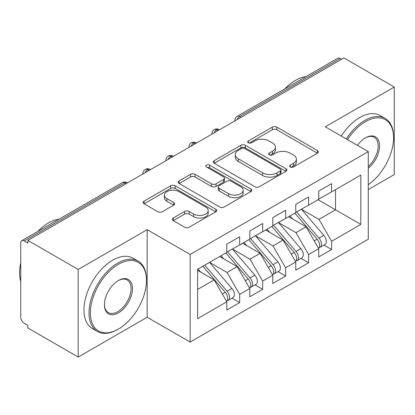 <?xml version="1.0" encoding="UTF-8"?>
<svg xmlns="http://www.w3.org/2000/svg" width="415" height="415" viewBox="0 0 415 415"><rect width="100%" height="100%" fill="white"/><g stroke="black" fill="none" stroke-linecap="round" stroke-linejoin="round"><path stroke-width="0.62" d="M290.308 166.996A2.236 1.292 0 0 0 293.467 166.996L317.439 153.161A3.19 1.842 0 0 0 318.372 151.854A3.19 1.842 0 0 0 317.439 150.552L276.831 127.109A3.19 1.842 0 0 0 272.318 127.109L248.346 140.95A2.236 1.292 0 0 0 247.693 141.857A2.236 1.292 0 0 0 248.346 142.77A2.236 1.292 0 0 0 251.506 142.77L254.608 140.981A10.209 5.893 0 0 1 269.045 140.981L272.432 142.931A10.209 5.893 0 0 1 275.42 147.102A10.209 5.893 0 0 1 272.432 151.268L269.33 153.062A2.236 1.292 0 0 0 268.671 153.97A2.236 1.292 0 0 0 269.33 154.883A2.236 1.292 0 0 0 272.484 154.883L275.586 153.094A10.209 5.893 0 0 1 290.028 153.094L293.41 155.049A10.209 5.893 0 0 1 296.403 159.215A10.209 5.893 0 0 1 293.41 163.386L290.308 165.175A2.236 1.292 0 0 0 289.654 166.088A2.236 1.292 0 0 0 290.308 166.996L290.308 165.175M173.273 218.025A3.19 1.842 0 0 0 172.339 219.328A3.19 1.842 0 0 0 173.273 220.63L184.67 227.207A3.19 1.842 0 0 0 189.178 227.207L215.8 211.837A3.19 1.842 0 0 0 216.734 210.535A3.19 1.842 0 0 0 215.8 209.233L175.192 185.785A3.19 1.842 0 0 0 170.679 185.785L144.057 201.156A3.19 1.842 0 0 0 143.123 202.458A3.19 1.842 0 0 0 144.057 203.76L157.819 211.707A3.19 1.842 0 0 0 162.332 211.707L173.724 205.129A3.19 1.842 0 0 0 174.658 203.827A3.19 1.842 0 0 0 173.724 202.525L166.903 198.583A8.533 4.928 0 0 1 164.402 195.102A8.533 4.928 0 0 1 169.668 190.547A8.533 4.928 0 0 1 178.969 191.616L205.705 207.049A8.533 4.928 0 0 1 208.206 210.535A8.533 4.928 0 0 1 202.935 215.089A8.533 4.928 0 0 1 193.634 214.021L189.178 211.448A3.19 1.842 0 0 0 184.67 211.448L173.273 218.025L173.273 220.63M368.276 189.588L394.25 174.591L394.25 87.01L343.916 57.944L27.878 240.41L27.878 243.066L24.2 240.939A4.876 2.817 -120 0 0 21.762 240.7A4.876 2.817 -120 0 0 20.75 242.931L20.75 317.242A4.876 2.817 -120 0 0 24.2 323.218L27.878 325.339L27.878 327.99L78.212 357.056L147.164 317.242L190.148 342.059L190.148 254.473L147.164 229.661L78.212 269.47L27.878 240.41M394.25 87.01L325.298 126.819L368.276 151.631L190.148 254.473M254.831 186.698A3.19 1.842 0 0 0 259.344 186.698L285.966 171.328A3.19 1.842 0 0 0 286.9 170.026A3.19 1.842 0 0 0 285.966 168.723L245.358 145.276A3.19 1.842 0 0 0 240.845 145.276L214.223 160.647A3.19 1.842 0 0 0 213.289 161.949A3.19 1.842 0 0 0 214.223 163.251L254.831 186.698M207.334 167.478A2.236 1.292 0 0 1 209.596 167.795L209.596 165.144L250.883 188.981A3.19 1.842 0 0 1 251.817 190.283A3.19 1.842 0 0 1 250.883 191.585L224.261 206.955A3.19 1.842 0 0 1 219.748 206.955L179.14 183.508L179.14 180.904A3.19 1.842 0 0 0 178.206 182.206A3.19 1.842 0 0 0 179.14 183.508M179.14 180.904L190.532 174.326A3.19 1.842 0 0 1 195.045 174.326L211.515 183.835A3.19 1.842 0 0 0 216.028 183.835L223.586 179.472A3.19 1.842 0 0 0 224.52 178.165A3.19 1.842 0 0 0 223.586 176.863L206.437 166.965A2.236 1.292 0 0 1 205.783 166.052A2.236 1.292 0 0 1 207.163 164.864A2.236 1.292 0 0 1 209.596 165.144M190.148 342.059L368.276 239.216L368.276 151.631M318.056 199.74L360.806 224.422L360.806 175.052L331.616 191.906L331.616 183.679L318.746 191.113L318.746 199.34L308.63 205.176L308.63 196.949L295.76 204.382L295.76 212.61L285.65 218.446L285.65 210.218L272.774 217.652L272.774 225.879L262.664 231.715L262.664 223.488L249.794 230.922L249.794 239.149L239.678 244.99L239.678 236.758L226.808 244.191L226.808 252.419L197.618 269.273L197.618 318.637L226.808 301.783L214.166 279.886L197.618 270.336M360.806 224.422L331.616 241.271L318.974 219.379L301.508 209.29M323.975 245.089L331.616 249.498L331.616 241.271M331.616 249.498L318.746 256.932L318.746 248.704L308.63 254.54L295.988 232.649L278.522 222.559M300.994 258.358L308.63 262.768L308.63 254.54M308.63 262.768L295.76 270.201L295.76 261.974L285.65 267.815L273.008 245.919L255.536 235.829M278.009 271.628L285.65 276.042L285.65 267.815M285.65 276.042L272.774 283.471L272.774 275.244L262.664 281.085L250.022 259.188L232.55 249.104M255.023 284.898L262.664 289.312L262.664 281.085M262.664 289.312L249.794 296.741L249.794 288.513L239.678 294.354L227.036 272.458L209.57 262.373M232.037 298.167L239.678 302.582L239.678 294.354M239.678 302.582L226.808 310.01L226.808 301.783M226.808 252.154L239.678 244.99M197.618 289.442L214.166 279.886M249.794 238.884L262.664 231.715M227.036 272.458L237.152 266.617L219.68 256.532M249.794 288.513L237.152 266.617M272.774 225.615L285.65 218.446M250.022 259.188L260.132 253.347L242.666 243.263M272.774 275.244L260.132 253.347M295.76 212.345L308.63 205.176M273.008 245.919L283.118 240.078L265.652 229.993M295.76 261.974L283.118 240.078M341.618 59.272L340.238 58.479L239.735 116.501L241.115 117.295M236.975 119.686A4.876 2.817 120 0 1 239.735 116.501A4.876 2.817 60 0 0 237.297 116.257L337.8 58.235A4.876 2.817 60 0 1 340.238 58.479M318.746 199.076L331.616 191.906M318.974 219.379L335.522 209.824L335.522 189.65L360.806 175.052M295.988 232.649L306.104 226.808L288.638 216.723M318.746 248.704L306.104 226.808M78.212 269.47L78.212 357.056M147.164 317.242L147.164 229.661M218.015 130.632L216.635 129.838A4.876 2.817 -120 0 0 214.197 129.594A4.876 2.817 -120 0 0 214.14 129.63C212.625 130.735 211.868 132.11 211.873 133.749A4.876 2.817 0 0 0 211.925 134.149M195.029 143.901L193.649 143.108A4.876 2.817 -120 0 0 191.216 142.864A4.876 2.817 -120 0 0 191.159 142.9C189.639 144.005 188.882 145.38 188.887 147.019A4.876 2.817 0 0 0 188.939 147.418M172.049 157.171L170.669 156.377A4.876 2.817 -120 0 0 168.231 156.133A4.876 2.817 -120 0 0 168.174 156.17C166.654 157.275 165.896 158.649 165.907 160.289A4.876 2.817 0 0 0 165.953 160.688M149.063 170.441L147.683 169.647A4.876 2.817 -120 0 0 145.245 169.403A4.876 2.817 -120 0 0 145.188 169.439C143.668 170.544 142.916 171.919 142.921 173.558A4.876 2.817 0 0 0 142.968 173.958M291.2 167.312L293.41 166.036A10.209 5.893 0 0 0 296.403 161.871L296.403 159.215M275.42 147.102L275.42 149.758A10.209 5.893 0 0 1 272.432 153.924L270.222 155.2M317.397 153.182L276.831 129.76A3.19 1.842 0 0 0 272.318 129.76L249.239 143.087M285.925 171.354L245.358 147.932A3.19 1.842 0 0 0 240.845 147.932L214.265 163.277M280.327 170.939A2.236 1.292 0 0 0 280.981 170.026A2.236 1.292 0 0 0 280.327 169.113L244.679 148.534A2.236 1.292 0 0 0 241.52 148.534L238.251 150.422A10.209 5.893 0 0 0 235.258 154.593A10.209 5.893 0 0 0 238.251 158.758L262.617 172.827A10.209 5.893 0 0 0 277.054 172.827L280.327 170.939L280.327 173.595A2.236 1.292 0 0 0 280.981 172.681L280.981 170.026M235.258 154.593L235.258 157.244A10.209 5.893 0 0 0 238.251 161.414L238.251 158.758M280.327 173.595L277.054 175.483A10.209 5.893 0 0 1 262.617 175.483L238.251 161.414M179.181 183.534L190.532 176.977L190.532 174.326M224.52 178.165L224.52 180.821A3.19 1.842 0 0 1 223.586 182.123L216.028 186.485A3.19 1.842 0 0 1 211.515 186.485L195.045 176.977A3.19 1.842 0 0 0 190.532 176.977M209.596 167.795L250.842 191.606M228.603 193.701A8.533 4.928 0 0 0 237.904 194.77A8.533 4.928 0 0 0 243.174 190.215A8.533 4.928 0 0 0 240.674 186.729L231.254 181.293A3.19 1.842 0 0 0 226.746 181.293L219.187 185.655A3.19 1.842 0 0 0 218.254 186.958A3.19 1.842 0 0 0 219.187 188.26L228.603 193.701L228.603 196.352A8.533 4.928 0 0 0 237.904 197.421A8.533 4.928 0 0 0 243.174 192.871L243.174 190.215M218.254 186.958L218.254 189.614A3.19 1.842 0 0 0 219.187 190.916L219.187 188.26M228.603 196.352L219.187 190.916M208.206 210.535L208.206 213.191A8.533 4.928 0 0 1 202.935 217.74A8.533 4.928 0 0 1 193.634 216.672L189.178 214.104A3.19 1.842 0 0 0 184.67 214.104L173.314 220.656M164.402 195.102L164.402 197.753A8.533 4.928 0 0 0 166.903 201.239L166.903 198.583M173.683 205.155L166.903 201.239M215.759 211.863L175.192 188.441A3.19 1.842 0 0 0 170.679 188.441L144.098 203.786M296.652 212.096L318.995 238.143A6.5 3.756 60 0 1 321.506 244.321A6.5 3.756 60 0 1 320.157 247.293L324.987 244.508A6.5 3.756 -120 0 0 326.33 241.53A6.5 3.756 -120 0 0 323.819 235.352L301.477 209.31M320.157 247.293A6.5 3.756 60 0 1 319.104 247.594M294.811 213.154L317.153 239.201A6.5 3.756 60 0 1 319.664 245.379A6.5 3.756 60 0 1 318.487 248.253M292.632 219.032L289.986 215.945M273.667 225.366L296.009 251.412A6.5 3.756 60 0 1 298.52 257.591A6.5 3.756 60 0 1 297.171 260.563L302.001 257.777A6.5 3.756 -120 0 0 303.344 254.805A6.5 3.756 -120 0 0 300.834 248.621L278.491 222.58M297.171 260.563A6.5 3.756 60 0 1 296.118 260.864M271.825 226.429L294.173 252.47A6.5 3.756 60 0 1 296.678 258.649A6.5 3.756 60 0 1 295.501 261.523M269.651 232.301L267.001 229.215M250.681 238.635L273.023 264.682A6.5 3.756 60 0 1 275.534 270.86A6.5 3.756 60 0 1 274.19 273.838L279.015 271.047A6.5 3.756 -120 0 0 280.364 268.074A6.5 3.756 -120 0 0 277.853 261.896L255.51 235.85M274.19 273.838A6.5 3.756 60 0 1 273.137 274.139M248.844 239.699L271.187 265.74A6.5 3.756 60 0 1 273.698 271.918A6.5 3.756 60 0 1 272.515 274.792M246.666 245.571L244.015 242.485M227.695 251.905L250.038 277.951A6.5 3.756 60 0 1 252.548 284.13A6.5 3.756 60 0 1 251.205 287.107L256.029 284.317A6.5 3.756 -120 0 0 257.378 281.344A6.5 3.756 -120 0 0 254.867 275.166L232.525 249.119M251.205 287.107A6.5 3.756 60 0 1 250.152 287.408M225.859 252.968L248.201 279.01A6.5 3.756 60 0 1 250.712 285.193A6.5 3.756 60 0 1 249.529 288.062M223.68 258.841L221.029 255.754M204.714 265.175L227.057 291.221A6.5 3.756 60 0 1 229.568 297.399A6.5 3.756 60 0 1 228.219 300.377L233.043 297.586A6.5 3.756 -120 0 0 234.392 294.614A6.5 3.756 -120 0 0 231.881 288.435L209.539 262.389M228.219 300.377A6.5 3.756 60 0 1 227.166 300.678M202.873 266.238L225.215 292.285A6.5 3.756 60 0 1 227.726 298.463A6.5 3.756 60 0 1 226.543 301.332M200.694 272.11L198.048 269.024M368.276 184.654A39.658 22.898 120 0 0 393.56 137.832A39.658 22.898 120 0 0 365.522 121.642A39.658 22.898 120 0 0 347.49 139.632M346.312 138.952A40.634 23.458 -60 0 1 364.832 120.449A40.634 23.458 -60 0 1 385.146 118.436A40.634 23.458 -60 0 1 393.56 137.038L393.56 137.832M357.481 145.4A19.827 11.449 -60 0 1 365.516 137.832A19.827 11.449 -60 0 1 365.522 137.832L365.522 137.832A19.827 11.449 -60 0 1 379.471 144.368A19.827 11.449 -60 0 1 368.276 168.303M284.835 88.815A40.634 23.458 -60 0 1 295.418 80.37A40.634 23.458 -60 0 1 305.995 76.593M341.255 136.032A40.634 23.458 -60 0 1 359.774 117.528A40.634 23.458 -60 0 1 380.088 115.515L385.146 118.436M368.276 166.503A18.851 10.883 120 0 0 377.707 150.173A18.851 10.883 120 0 0 374.257 137.298A18.851 10.883 120 0 0 365.169 138.039M117.746 329.453L118.436 329.054A39.658 22.898 120 0 0 146.474 280.483A39.658 22.898 120 0 0 118.436 264.293A39.658 22.898 120 0 0 90.392 312.863A39.658 22.898 120 0 0 118.436 329.054L117.746 329.453A40.634 23.458 -60 0 1 97.432 331.466A40.634 23.458 -60 0 1 91.201 298.904A40.634 23.458 -60 0 1 117.746 263.1A40.634 23.458 -60 0 1 138.06 261.087A40.634 23.458 -60 0 1 146.474 279.689L146.474 280.483M118.436 312.863A19.827 11.449 -60 0 1 104.414 304.771A19.827 11.449 -60 0 1 118.436 280.483L118.436 280.483A19.827 11.449 -60 0 1 132.458 288.581A19.827 11.449 -60 0 1 118.436 312.863M104.419 304.366A18.851 10.883 120 0 0 108.32 312.604A18.851 10.883 120 0 0 117.746 311.67A18.851 10.883 120 0 0 130.061 295.055A18.851 10.883 120 0 0 127.172 279.949A18.851 10.883 120 0 0 118.083 280.69M37.749 231.466A40.634 23.458 -60 0 1 48.332 223.026A40.634 23.458 -60 0 1 58.914 219.25M97.432 331.466L92.374 328.545A40.634 23.458 -60 0 1 86.144 295.988A40.634 23.458 -60 0 1 112.688 260.179A40.634 23.458 -60 0 1 133.002 258.172L138.06 261.087M20.75 281.417A40.634 23.458 -60 0 1 20.75 262.835M126.077 183.715L124.697 182.916L24.2 240.939M127.504 182.891L127.135 182.673A4.876 2.817 120 0 0 124.697 182.916A4.876 2.817 -120 0 0 122.259 182.673L21.762 240.7M219.442 129.807L219.073 129.594A4.876 2.817 120 0 0 216.635 129.838A4.876 2.817 120 0 0 213.99 132.956M234.859 120.905L234.859 120.48A4.876 2.817 0 0 0 234.911 120.879M196.461 143.076L196.088 142.864A4.876 2.817 120 0 0 193.649 143.108A4.876 2.817 120 0 0 191.009 146.225M173.475 156.346L173.107 156.133A4.876 2.817 120 0 0 170.669 156.377A4.876 2.817 120 0 0 168.023 159.495M150.489 169.621L150.121 169.403A4.876 2.817 120 0 0 147.683 169.647A4.876 2.817 120 0 0 145.037 172.765M293.41 166.036L293.41 163.386M269.33 154.883L269.33 153.062M272.432 153.924L272.432 151.268M248.346 142.77L248.346 140.95M272.318 129.76L272.318 127.109M276.831 129.76L276.831 127.109M317.439 153.161L317.439 150.552M214.223 163.251L214.223 160.647M240.845 147.932L240.845 145.276M245.358 147.932L245.358 145.276M285.966 171.328L285.966 168.723M262.617 175.483L262.617 172.827M277.054 175.483L277.054 172.827M195.045 176.977L195.045 174.326M211.515 186.485L211.515 183.835M216.028 186.485L216.028 183.835M223.586 182.123L223.586 179.472M250.883 191.585L250.883 188.981M184.67 214.104L184.67 211.448M189.178 214.104L189.178 211.448M193.634 216.672L193.634 214.021M173.724 205.129L173.724 202.525M144.057 203.76L144.057 201.156M170.679 188.441L170.679 185.785M175.192 188.441L175.192 185.785M215.8 211.837L215.8 209.233M317.153 239.201L314.233 240.887M323.819 235.352L318.995 238.143M294.173 252.47L291.247 254.156M300.834 248.621L296.009 251.412M271.187 265.74L268.266 267.431M277.853 261.896L273.023 264.682M248.201 279.01L245.281 280.701M254.867 275.166L250.038 277.951M225.215 292.285L222.295 293.97M231.881 288.435L227.057 291.221M219.073 129.594A4.876 4.876 0 0 0 214.197 129.594M237.297 116.257A4.876 4.876 0 0 0 234.859 120.48M196.088 142.864A4.876 4.876 0 0 0 191.216 142.864M211.873 133.749L211.873 134.18M173.107 156.133A4.876 4.876 0 0 0 168.231 156.133M188.887 147.019L188.887 147.45M150.121 169.403A4.876 4.876 0 0 0 145.245 169.403M165.907 160.289L165.907 160.719M127.135 182.673A4.876 4.876 0 0 0 122.259 182.673M142.921 173.558L142.921 173.989"/></g></svg>
